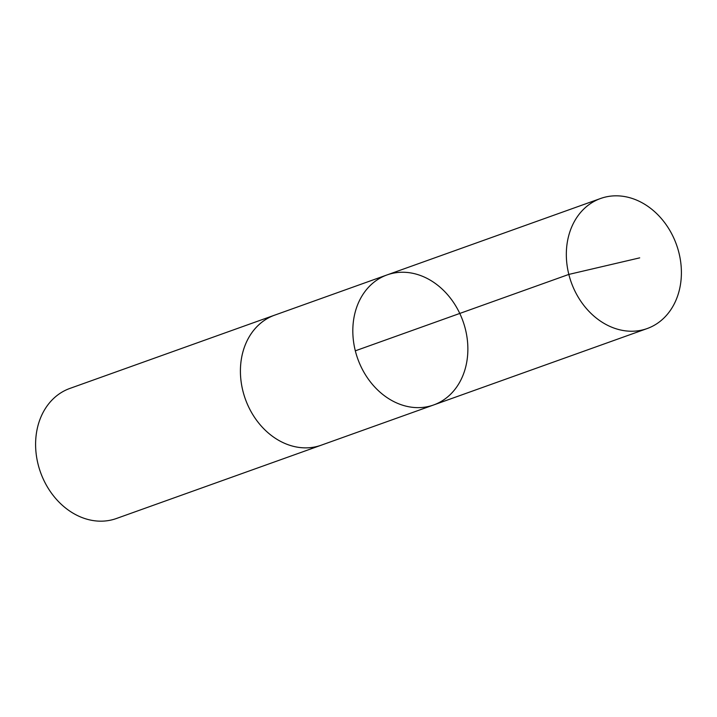 <?xml version="1.0" encoding="UTF-8"?>
<svg xmlns="http://www.w3.org/2000/svg" width="717" height="717" viewBox="0 0 717 717"><rect width="100%" height="100%" fill="white"/><g stroke="black" fill="none" stroke-linecap="round" stroke-linejoin="round"><path stroke-width="1.08" d="M322.121 444.872A69.074 55.881 -109.7 0 1 321.216 445.203A69.065 55.872 -109.7 0 1 242.364 388.695A69.065 55.872 -109.7 0 1 274.674 315.148L387.072 274.916A69.065 55.872 70.3 0 0 357.738 358.778A69.065 55.872 70.3 0 0 433.615 404.971A69.065 55.872 70.3 0 0 465.925 331.424A69.065 55.872 70.3 0 0 387.072 274.916A69.065 55.872 70.3 0 0 357.738 358.778A69.065 55.872 70.3 0 0 433.615 404.971L647.137 328.565A69.074 55.881 -109.7 0 1 568.276 272.048A69.074 55.881 -109.7 0 1 600.586 198.492A69.074 55.881 -109.7 0 1 679.456 255.01A69.074 55.881 -109.7 0 1 647.137 328.565M433.615 404.971L321.216 445.194A69.074 55.881 -109.7 0 1 242.355 388.695A69.074 55.881 -109.7 0 1 274.674 315.139A69.074 55.881 -109.7 0 1 275.579 314.826M321.216 445.203L116.405 518.508A69.074 55.881 -109.7 0 1 37.544 461.99A69.074 55.881 -109.7 0 1 69.863 388.435L274.674 315.139M355.318 350.828L568.841 274.414L639.698 257.86M387.072 274.916L600.586 198.492"/></g></svg>

